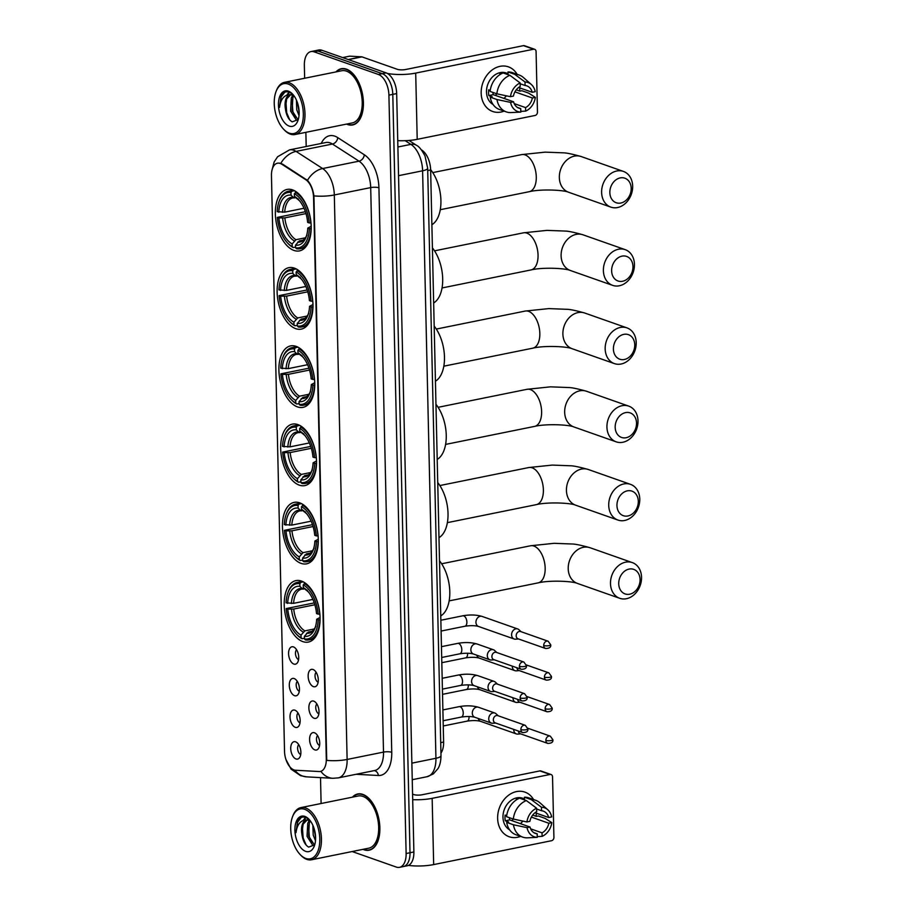 <?xml version="1.0" encoding="UTF-8"?>
<svg xmlns="http://www.w3.org/2000/svg" width="913" height="913" viewBox="0 0 913 913"><rect width="100%" height="100%" fill="white"/><g stroke="black" fill="none" stroke-linecap="round" stroke-linejoin="round"><path stroke-width="1.37" d="M295.732 328.657A31.35 17.164 -101.4 0 0 301.267 329.125A31.35 17.164 -101.4 0 0 312.645 299.863A31.35 17.164 -101.4 0 0 294.363 268.125A31.35 17.164 -101.4 0 0 288.828 267.669A31.35 17.164 -101.4 0 0 277.449 296.93A31.35 17.164 -101.4 0 0 295.732 328.657M301.062 563.367A31.35 17.164 -101.4 0 0 306.597 563.835A31.35 17.164 -101.4 0 0 317.964 534.573A31.35 17.164 -101.4 0 0 299.681 502.835A31.35 17.164 -101.4 0 0 294.146 502.378A31.35 17.164 -101.4 0 0 282.779 531.64A31.35 17.164 -101.4 0 0 301.062 563.367M299.281 485.134A31.35 17.164 -101.4 0 0 304.816 485.602A31.35 17.164 -101.4 0 0 316.195 456.34A31.35 17.164 -101.4 0 0 297.912 424.602A31.35 17.164 -101.4 0 0 292.377 424.134A31.35 17.164 -101.4 0 0 280.999 453.396A31.35 17.164 -101.4 0 0 299.281 485.134M297.512 406.901A31.35 17.164 -101.4 0 0 303.048 407.358A31.35 17.164 -101.4 0 0 314.414 378.096A31.35 17.164 -101.4 0 0 296.132 346.369A31.35 17.164 -101.4 0 0 290.596 345.901A31.35 17.164 -101.4 0 0 279.23 375.163A31.35 17.164 -101.4 0 0 297.512 406.901M293.952 250.424A31.35 17.164 -101.4 0 0 299.498 250.892A31.35 17.164 -101.4 0 0 310.865 221.631A31.35 17.164 -101.4 0 0 292.582 189.893A31.35 17.164 -101.4 0 0 287.047 189.436A31.35 17.164 -101.4 0 0 275.68 218.686A31.35 17.164 -101.4 0 0 293.952 250.424M302.831 641.611A31.35 17.164 -101.4 0 0 308.366 642.067A31.35 17.164 -101.4 0 0 319.744 612.806A31.35 17.164 -101.4 0 0 301.461 581.079A31.35 17.164 -101.4 0 0 295.926 580.611A31.35 17.164 -101.4 0 0 284.548 609.873A31.35 17.164 -101.4 0 0 302.831 641.611M313.752 701.138A8.879 4.862 78.6 0 1 314.198 701.321A8.879 4.862 78.6 0 1 318.705 708.739A8.879 4.862 78.6 0 1 317.427 717.321A8.879 4.862 78.6 0 1 314.14 718.269A8.879 4.862 78.6 0 1 308.868 707.917A8.879 4.862 78.6 0 1 313.752 701.138M313.033 669.491A8.879 4.862 78.6 0 1 313.479 669.686A8.879 4.862 78.6 0 1 317.986 677.104A8.879 4.862 78.6 0 1 316.708 685.686A8.879 4.862 78.6 0 1 313.421 686.633A8.879 4.862 78.6 0 1 308.149 676.282A8.879 4.862 78.6 0 1 313.033 669.491M314.471 732.774A8.879 4.862 78.6 0 1 314.905 732.956A8.879 4.862 78.6 0 1 319.424 740.375A8.879 4.862 78.6 0 1 318.146 748.957A8.879 4.862 78.6 0 1 314.859 749.904A8.879 4.862 78.6 0 1 309.587 739.553A8.879 4.862 78.6 0 1 314.471 732.774M294.899 710.188A8.879 4.862 78.6 0 1 295.344 710.382A8.879 4.862 78.6 0 1 299.852 717.789A8.879 4.862 78.6 0 1 298.574 726.383A8.879 4.862 78.6 0 1 295.287 727.319A8.879 4.862 78.6 0 1 290.014 716.967A8.879 4.862 78.6 0 1 294.899 710.188M294.18 678.553A8.879 4.862 78.6 0 1 294.625 678.747A8.879 4.862 78.6 0 1 299.133 686.154A8.879 4.862 78.6 0 1 297.866 694.736A8.879 4.862 78.6 0 1 294.568 695.683A8.879 4.862 78.6 0 1 289.295 685.332A8.879 4.862 78.6 0 1 294.18 678.553M293.461 646.918A8.879 4.862 78.6 0 1 293.906 647.112A8.879 4.862 78.6 0 1 298.414 654.518A8.879 4.862 78.6 0 1 297.147 663.1A8.879 4.862 78.6 0 1 293.849 664.048A8.879 4.862 78.6 0 1 288.576 653.697A8.879 4.862 78.6 0 1 293.461 646.918M295.618 741.824A8.879 4.862 78.6 0 1 296.063 742.018A8.879 4.862 78.6 0 1 300.571 749.436A8.879 4.862 78.6 0 1 299.293 758.018A8.879 4.862 78.6 0 1 296.006 758.965A8.879 4.862 78.6 0 1 290.733 748.614A8.879 4.862 78.6 0 1 295.618 741.824M295.584 770.252A15.978 8.742 78.6 0 1 293.997 769.933A15.978 8.742 78.6 0 1 284.525 751.296L271.458 175.661A15.978 8.742 78.6 0 1 277.415 163.222A15.978 8.742 78.6 0 1 281.832 164.249L305.672 179.633A15.978 8.742 78.6 0 1 313.558 197.47L326.306 759A15.978 8.742 78.6 0 1 320.337 771.451A15.978 8.742 78.6 0 1 319.105 771.531L295.584 770.252M421.384 149.835L421.874 150.154A17.746 9.712 78.6 0 1 430.639 169.978L443.615 742.041A17.746 9.712 78.6 0 1 440.945 753.088M298.734 744.666A5.33 2.91 -101.4 0 0 297.798 749.995A5.33 2.91 -101.4 0 0 300.731 754.537M296.577 649.759A5.33 2.91 -101.4 0 0 295.652 655.078A5.33 2.91 -101.4 0 0 298.574 659.62M297.296 681.395A5.33 2.91 -101.4 0 0 296.371 686.713A5.33 2.91 -101.4 0 0 299.293 691.255M298.015 713.03A5.33 2.91 -101.4 0 0 297.079 718.348A5.33 2.91 -101.4 0 0 300.012 722.902M317.587 735.604A5.33 2.91 -101.4 0 0 316.651 740.934A5.33 2.91 -101.4 0 0 319.584 745.476M316.149 672.333A5.33 2.91 -101.4 0 0 315.213 677.663A5.33 2.91 -101.4 0 0 318.146 682.205M316.868 703.969A5.33 2.91 -101.4 0 0 315.932 709.298A5.33 2.91 -101.4 0 0 318.865 713.84M363.009 849.341A28.691 15.715 -101.4 0 0 364.093 849.786A28.691 15.715 -101.4 0 0 369.16 850.208A28.691 15.715 -101.4 0 0 379.568 823.435A28.691 15.715 -101.4 0 0 362.838 794.39A28.691 15.715 -101.4 0 0 357.77 793.968A28.691 15.715 -101.4 0 0 352.441 797.163M346.552 124.088A28.691 15.715 -101.4 0 0 347.636 124.533A28.691 15.715 -101.4 0 0 352.703 124.955A28.691 15.715 -101.4 0 0 363.112 98.182A28.691 15.715 -101.4 0 0 346.381 69.137A28.691 15.715 -101.4 0 0 341.314 68.715A28.691 15.715 -101.4 0 0 335.984 71.91M352.167 851.532L396.356 867.088A17.746 9.712 -101.4 0 0 399.495 867.35L407.255 865.775A17.746 9.712 -101.4 0 0 413.886 851.955L396.676 93.583A17.746 9.712 -101.4 0 0 386.142 72.88L321.878 50.261L317.986 51.048A17.746 9.712 -101.4 0 0 314.859 50.786A17.746 9.712 -101.4 0 1 317.986 51.048L382.25 73.668L317.986 51.048L314.106 51.836A17.746 9.712 -101.4 0 0 310.979 51.573A17.746 9.712 -101.4 0 0 304.349 65.394L304.645 78.256M396.676 93.583L392.795 94.37A17.746 9.712 -101.4 0 0 382.25 73.668A17.746 9.712 -101.4 0 1 392.795 94.37L410.005 852.742L392.795 94.37L388.915 95.157A17.746 9.712 -101.4 0 0 378.37 74.455L314.106 51.836M403.375 866.563A17.746 9.712 -101.4 0 0 410.005 852.742A17.746 9.712 -101.4 0 1 403.375 866.563M279.287 163.073L282.539 164.112L307.464 180.375C310.774 184.015 312.919 189.185 313.924 195.884L326.728 760.381A20.702 5.387 178.7 0 0 347.123 759.456A23.658 12.953 78.6 0 1 338.289 777.887L374.672 770.526A23.658 12.953 -101.4 0 0 383.506 752.095L370.701 187.599A23.658 12.953 -101.4 0 0 359.014 161.167L332.446 144.037A23.658 12.953 -101.4 0 0 330.095 142.862A23.658 12.953 -101.4 0 0 325.918 142.508L289.524 149.88A23.658 12.953 78.6 0 1 293.701 150.223A23.658 12.953 78.6 0 1 296.063 151.398L322.62 168.54A23.658 12.953 78.6 0 1 334.318 194.971L347.123 759.456L383.506 752.095A5.912 1.541 178.7 0 1 391.745 752.301A29.581 16.194 78.6 0 1 378.404 775.502L356.093 774.281M305.866 132.328L306.197 146.502M320.52 777.614L321.102 803.508M399.495 867.35A17.746 9.712 -101.4 0 0 406.125 853.529L388.915 95.157M321.878 50.261A17.746 9.712 -101.4 0 0 318.74 49.998L310.979 51.573M536.365 813.198A23.658 18.819 -70.6 0 1 535.977 816.245A23.658 18.819 -70.6 0 0 536.365 813.198M520.593 836.376A23.658 18.819 -70.6 0 1 497.631 818.356A23.658 18.819 -70.6 0 1 511.485 793.397A23.658 18.819 -70.6 0 1 533.546 799.548A23.658 18.819 -70.6 0 0 524.895 792.107L524.895 792.107A23.658 18.819 -70.6 0 0 497.631 818.356A23.658 18.819 -70.6 0 0 509.18 836.753L509.18 836.753A23.658 18.819 -70.6 0 0 520.593 836.376M408.385 865.41A23.658 6.151 -1.3 0 0 433.664 864.588L551.555 840.713A2.956 2.351 109.4 0 0 553.917 837.369L552.536 776.837A2.956 2.351 109.4 0 0 551.098 774.532A2.956 2.351 109.4 0 0 550.048 774.475L539.903 770.903L422.011 794.778A5.912 1.541 178.7 0 1 413.783 794.561L412.573 794.139M412.699 799.662A23.658 6.151 -1.3 0 0 432.157 798.339L550.048 774.475M539.903 770.903A2.956 2.351 -70.6 0 1 540.953 770.971L551.098 774.532M513.266 819.041A14.791 11.766 -70.6 0 1 511.862 820.65M531.389 817.101L548.816 823.241A11.835 9.415 -70.6 0 1 542.037 832.85L530.658 828.844M533.82 832.656L537.186 833.831A11.835 9.415 -70.6 0 1 535.429 833.443A11.835 9.415 -70.6 0 1 530.031 827.041L509.739 819.908A11.835 9.415 109.4 0 1 509.386 817.683M522.841 821.072A11.835 9.415 -70.6 0 1 520.319 823.629M509.591 829.814A17.153 13.649 -70.6 0 1 502.972 817.283A17.153 13.649 -70.6 0 1 522.727 798.247L524.484 798.864M537.186 833.831L537.266 837.347L527.212 837.837A19.527 15.521 -70.6 0 1 522.727 837.13L515.971 834.744A19.527 15.521 -70.6 0 1 506.692 822.396L508.655 821.997L505.277 820.81A17.153 13.649 -70.6 0 1 504.992 817.991A17.153 13.649 -70.6 0 1 505.14 815.092L506.692 815.64M518.675 798.59A17.153 13.649 -70.6 0 0 516.267 799.32L516.884 799.537M520.113 798.384A17.153 13.649 -70.6 0 1 521.118 798.339L524.507 799.537L524.45 797.22A19.527 15.521 -70.6 0 1 528.924 797.916L535.691 800.302A19.527 15.521 -70.6 0 1 539.868 802.767L547.754 809.717A15.384 12.234 -70.6 0 1 551.669 816.93L548.69 817.534L535.064 812.73M506.555 816.69A19.527 15.521 -70.6 0 1 519.6 798.202L526.367 800.575L536.604 808.21L536.684 811.714A11.835 9.415 -70.6 0 0 529.894 821.335L526.915 821.94L513.323 819.064L506.555 816.69M506.692 822.396L513.448 824.781L527.041 827.646L530.031 827.041M522.727 837.13A19.527 15.521 -70.6 0 1 513.448 824.781M513.323 819.064A19.527 15.521 -70.6 0 1 526.367 800.575M536.616 809.009L541.535 810.733L541.455 807.229L531.218 799.594L524.45 797.22M531.218 799.594A19.527 15.521 -70.6 0 1 535.691 800.302M537.266 837.347A15.384 12.234 -70.6 0 1 527.041 827.646M526.915 821.94A15.384 12.234 -70.6 0 1 536.604 808.21M541.455 807.229A15.384 12.234 -70.6 0 1 547.754 809.717M541.535 810.733A11.835 9.415 -70.6 0 1 543.281 811.132A11.835 9.415 -70.6 0 1 548.69 817.534M533.044 814.647A17.153 13.649 -70.6 0 1 532.987 815.195L536.376 816.382L538.339 815.982L545.107 818.368L551.806 822.636A15.384 12.234 -70.6 0 1 542.117 836.365L542.037 832.85M537.243 836.605L542.117 836.365M548.816 823.241L551.806 822.636M505.277 820.81L509.739 819.908M304.691 809.317A25.438 13.923 -101.4 0 0 292.502 816.838A25.438 13.923 -101.4 0 0 300.137 854.534A25.438 13.923 -101.4 0 0 305.809 858.437A25.438 13.923 -101.4 0 0 319.79 838.99A25.438 13.923 -101.4 0 0 304.691 809.317M300.137 854.534L300.868 855.298A26.625 14.574 -101.4 0 0 306.802 859.373A26.625 14.574 -101.4 0 0 311.504 859.772A26.625 14.574 -101.4 0 0 321.159 834.927A26.625 14.574 -101.4 0 0 305.638 807.982A26.625 14.574 -101.4 0 0 300.936 807.594A26.625 14.574 -101.4 0 0 292.879 815.845L292.502 816.838M311.504 859.772L368.749 848.177A26.625 14.574 -101.4 0 0 378.404 823.332A26.625 14.574 -101.4 0 0 362.883 796.387A26.625 14.574 -101.4 0 0 358.181 795.999L300.936 807.594M363.442 849.25A28.394 15.544 -101.4 0 0 364.082 849.501A28.394 15.544 -101.4 0 0 369.103 849.923A28.394 15.544 -101.4 0 0 379.397 823.423A28.394 15.544 -101.4 0 0 362.838 794.675A28.394 15.544 -101.4 0 0 357.828 794.264A28.394 15.544 -101.4 0 0 352.875 797.072M309.347 819.68L306.015 817.5C302.614 816.302 299.806 817.42 297.604 820.833L295.983 832.667C297.17 824.165 300.788 819.92 306.836 819.931L309.998 820.456M314.163 845.632L312.782 845.312L307.042 836.331L307.772 823.206L309.712 820.331M314.529 845.084L308.583 836.011L309.313 822.898L310.409 821.004M315.487 840.725L313.205 835.075L312.885 825.363M315.601 837.483L314.061 828.445M306.836 819.931A13.364 7.315 -101.4 0 0 306.506 819.988A13.364 7.315 -101.4 0 0 301.826 833.683L303.15 824.142L307.236 819.897M306.791 819.92L309.245 819.577M305.65 851.35A18.1 9.906 -101.4 0 0 314.3 846.077A18.1 9.906 -101.4 0 0 308.834 819.121A18.1 9.906 -101.4 0 0 304.851 816.405A18.1 9.906 -101.4 0 0 294.899 830.237A18.1 9.906 -101.4 0 0 305.65 851.35M301.826 833.683C302.717 840.496 304.999 844.97 308.651 847.116L314.677 844.845M295.983 832.667L297.627 822.179L301.153 817.523M306.175 845.13L303.15 837.974L302.329 826.539M304.223 820L305.958 817.477M311.767 842.927L309.313 836.719L308.491 825.295M315.487 835.543L314.54 830.088M303.424 820.216L305.49 817.318M308.434 821.951L309.073 820.114M640.07 579.481A13.01 10.351 109.4 0 0 629.114 569.073A13.01 10.351 109.4 0 0 618.729 583.806A13.01 10.351 109.4 0 0 629.685 594.203A13.01 10.351 109.4 0 0 640.07 579.481M610.489 583.59A18.933 15.053 -70.6 0 1 632.298 562.591A18.933 15.053 -70.6 0 1 641.542 577.301A18.933 15.053 -70.6 0 1 619.733 598.3A18.933 15.053 -70.6 0 1 610.489 583.59M320.075 619.836L318.226 619.824A28.155 15.418 -101.4 0 1 304.451 638.963L304.394 636.327A25.438 13.923 -101.4 0 0 314.894 628.384A25.438 13.923 -101.4 0 0 316.663 619.276L320.064 617.45M312.086 631.294L308.229 632.081L304.394 636.327M304.44 638.244L302.066 638.723L301.073 637.776A28.155 15.418 -101.4 0 1 296.485 634.215A28.155 15.418 -101.4 0 1 286.203 608.56L314.266 602.9M288.029 592.469A28.155 15.418 -101.4 0 1 299.841 583.715L300.788 582.368A29.342 16.069 -101.4 0 0 297.296 582.391A29.342 16.069 -101.4 0 0 288.405 591.487L288.029 592.469A28.155 15.418 -101.4 0 0 286.077 602.854L293.598 603.333L312.908 599.419M300.788 582.368L303.276 581.866M305.535 583.281L303.23 584.902A28.155 15.418 -101.4 0 1 318.089 614.118L319.744 614.164A29.342 16.069 -101.4 0 0 304.166 583.555M304.451 638.963L305.444 639.922A29.342 16.069 -101.4 0 0 308.936 639.899A29.342 16.069 -101.4 0 0 319.87 619.87M299.841 583.715L299.898 586.351A25.438 13.923 -101.4 0 0 287.641 603.402M318.089 614.118L316.526 613.57A25.438 13.923 -101.4 0 0 307.259 590.677A25.438 13.923 -101.4 0 0 303.287 587.55L303.23 584.902M316.663 619.276L318.226 619.824M304.657 588.862L302.157 588.52L299.898 586.351M303.287 587.55L308.925 592.411M303.892 589.011L301.724 589.09A21.889 11.983 -101.4 0 0 293.598 603.333M308.103 591.613A22.757 12.462 -101.4 0 0 305.547 589.707L307.282 590.209M440.762 615.898A32.537 17.815 -101.4 0 0 449.801 591.761A32.537 17.815 -101.4 0 0 439.507 560.81M296.485 634.215L297.216 634.98A29.342 16.069 -101.4 0 0 302.066 638.723M286.203 608.56L287.766 609.108A25.438 13.923 -101.4 0 0 301.005 635.128L301.073 637.776M314.859 604.76L293.724 609.039L287.766 609.108M301.005 635.128L304.851 630.883L314.334 628.966M638.301 501.248A13.01 10.351 109.4 0 0 627.345 490.84A13.01 10.351 109.4 0 0 616.948 505.562A13.01 10.351 109.4 0 0 627.904 515.971A13.01 10.351 109.4 0 0 638.301 501.248M608.72 505.357A18.933 15.053 -70.6 0 1 630.529 484.358A18.933 15.053 -70.6 0 1 639.762 499.069A18.933 15.053 -70.6 0 1 617.964 520.068A18.933 15.053 -70.6 0 1 608.72 505.357M318.306 541.592L316.446 541.592A28.155 15.418 -101.4 0 1 302.682 560.73L302.614 558.083A25.438 13.923 -101.4 0 0 313.125 550.151A25.438 13.923 -101.4 0 0 314.882 541.044L318.295 539.218M310.317 553.061L306.448 553.837L302.614 558.083M302.66 560.011L300.286 560.491L299.293 559.543A28.155 15.418 -101.4 0 1 294.705 555.971A28.155 15.418 -101.4 0 1 284.422 530.327L312.486 524.667M286.26 514.236A28.155 15.418 -101.4 0 1 298.072 505.471L299.008 504.136A29.342 16.069 -101.4 0 0 295.515 504.147A29.342 16.069 -101.4 0 0 286.636 513.243L286.26 514.236A28.155 15.418 -101.4 0 0 284.297 524.61L291.818 525.089L311.128 521.186M299.008 504.136L301.495 503.634M303.755 505.049L301.45 506.669A28.155 15.418 -101.4 0 1 316.32 535.885L317.964 535.931A29.342 16.069 -101.4 0 0 302.397 505.323M302.682 560.73L303.675 561.678A29.342 16.069 -101.4 0 0 307.167 561.666A29.342 16.069 -101.4 0 0 318.101 541.637M298.072 505.471L298.129 508.119A25.438 13.923 -101.4 0 0 285.86 525.169M316.32 535.885L314.757 535.326A25.438 13.923 -101.4 0 0 305.49 512.444A25.438 13.923 -101.4 0 0 301.507 509.306L301.45 506.669M314.882 541.044L316.446 541.592M302.888 510.629L300.388 510.287L298.129 508.119M301.507 509.306L307.145 514.179M302.123 510.778L299.943 510.858A21.889 11.983 -101.4 0 0 291.818 525.089M306.334 513.38A22.757 12.462 -101.4 0 0 303.767 511.474L305.501 511.976M438.982 537.666A32.537 17.815 -101.4 0 0 448.021 513.517A32.537 17.815 -101.4 0 0 437.726 482.578M294.705 555.971L295.447 556.736A29.342 16.069 -101.4 0 0 300.286 560.491M284.422 530.327L285.997 530.875A25.438 13.923 -101.4 0 0 299.236 556.896L299.293 559.543M313.079 526.527L291.955 530.807L285.997 530.875M299.236 556.896L303.07 552.65L312.554 550.733M636.521 423.004A13.01 10.351 109.4 0 0 625.565 412.608A13.01 10.351 109.4 0 0 615.179 427.33A13.01 10.351 109.4 0 0 626.135 437.726A13.01 10.351 109.4 0 0 636.521 423.004M606.94 427.124A18.933 15.053 -70.6 0 1 628.749 406.125A18.933 15.053 -70.6 0 1 637.993 420.836A18.933 15.053 -70.6 0 1 616.184 441.835A18.933 15.053 -70.6 0 1 606.94 427.124M316.526 463.359L314.677 463.359A28.155 15.418 -101.4 0 1 300.902 482.498L300.845 479.85A25.438 13.923 -101.4 0 0 311.344 471.907A25.438 13.923 -101.4 0 0 313.102 462.811L316.514 460.985M308.537 474.828L304.68 475.605L300.845 479.85M300.891 481.779L298.517 482.258L297.524 481.311A28.155 15.418 -101.4 0 1 292.936 477.739A28.155 15.418 -101.4 0 1 282.653 452.095L310.717 446.423M284.479 436.003A28.155 15.418 -101.4 0 1 296.291 427.238L297.239 425.892A29.342 16.069 -101.4 0 0 293.746 425.915A29.342 16.069 -101.4 0 0 284.856 435.01L284.479 436.003A28.155 15.418 -101.4 0 0 282.516 446.377L290.049 446.856L309.359 442.942M297.239 425.892L299.726 425.39M301.975 426.816L299.669 428.425A28.155 15.418 -101.4 0 1 314.54 457.641L316.195 457.687A29.342 16.069 -101.4 0 0 300.617 427.09M300.902 482.498L301.895 483.445A29.342 16.069 -101.4 0 0 305.387 483.434A29.342 16.069 -101.4 0 0 316.32 463.405M296.291 427.238L296.348 429.886A25.438 13.923 -101.4 0 0 284.091 446.925M314.54 457.641L312.976 457.093A25.438 13.923 -101.4 0 0 303.709 434.211A25.438 13.923 -101.4 0 0 299.738 431.073L299.669 428.425M313.102 462.811L314.677 463.359M301.107 432.385L298.608 432.043L296.348 429.886M299.738 431.073L305.376 435.946M300.343 432.545L298.163 432.625A21.889 11.983 -101.4 0 0 290.049 446.856M304.554 435.136A22.757 12.462 -101.4 0 0 301.998 433.241L303.732 433.732M437.201 459.433A32.537 17.815 -101.4 0 0 446.252 435.284A32.537 17.815 -101.4 0 0 435.958 404.333M292.936 477.739L293.666 478.503A29.342 16.069 -101.4 0 0 298.517 482.258M282.653 452.095L284.217 452.643A25.438 13.923 -101.4 0 0 297.455 478.663L297.524 481.311M311.31 448.294L290.174 452.563L284.217 452.643M297.455 478.663L301.301 474.418L310.785 472.5M634.752 344.772A13.01 10.351 109.4 0 0 623.784 334.363A13.01 10.351 109.4 0 0 613.399 349.097A13.01 10.351 109.4 0 0 624.355 359.494A13.01 10.351 109.4 0 0 634.752 344.772M605.171 348.88A18.933 15.053 -70.6 0 1 626.98 327.881A18.933 15.053 -70.6 0 1 636.213 342.603A18.933 15.053 -70.6 0 1 614.403 363.602A18.933 15.053 -70.6 0 1 605.171 348.88M314.745 385.126L312.897 385.126A28.155 15.418 -101.4 0 1 299.122 404.265L299.065 401.617A25.438 13.923 -101.4 0 0 309.575 393.674A25.438 13.923 -101.4 0 0 311.333 384.567L314.745 382.741M306.768 396.584L302.899 397.372L299.065 401.617M299.11 403.546L296.736 404.025L295.744 403.067A28.155 15.418 -101.4 0 1 291.156 399.506A28.155 15.418 -101.4 0 1 280.873 373.851L308.936 368.19M282.71 357.77A28.155 15.418 -101.4 0 1 294.511 349.006L295.458 347.659A29.342 16.069 -101.4 0 0 291.966 347.682A29.342 16.069 -101.4 0 0 283.087 356.778L282.71 357.77A28.155 15.418 -101.4 0 0 280.748 368.144L288.268 368.624L307.578 364.709M295.458 347.659L297.946 347.157M300.206 348.572L297.9 350.193A28.155 15.418 -101.4 0 1 312.771 379.409L314.414 379.454A29.342 16.069 -101.4 0 0 298.848 348.846M299.122 404.265L300.126 405.212A29.342 16.069 -101.4 0 0 303.618 405.189A29.342 16.069 -101.4 0 0 314.551 385.16M294.511 349.006L294.579 351.653A25.438 13.923 -101.4 0 0 282.311 368.692M312.771 379.409L311.196 378.861A25.438 13.923 -101.4 0 0 301.941 355.967A25.438 13.923 -101.4 0 0 297.958 352.84L297.9 350.193M311.333 384.567L312.897 385.126M299.338 354.153L296.839 353.81L294.579 351.653M297.958 352.84L303.595 357.702M298.574 354.312L296.394 354.392A21.889 11.983 -101.4 0 0 288.268 368.624M302.785 356.903A22.757 12.462 -101.4 0 0 300.217 354.997L301.952 355.499M435.433 381.189A32.537 17.815 -101.4 0 0 444.471 357.051A32.537 17.815 -101.4 0 0 434.177 326.101M291.156 399.506L291.886 400.271A29.342 16.069 -101.4 0 0 296.736 404.025M280.873 373.851L282.437 374.41A25.438 13.923 -101.4 0 0 295.686 400.43L295.744 403.067M309.53 370.05L288.405 374.33L282.437 374.41M295.686 400.43L299.521 396.185L309.005 394.256M632.971 266.539A13.01 10.351 109.4 0 0 622.015 256.131A13.01 10.351 109.4 0 0 611.63 270.853A13.01 10.351 109.4 0 0 622.586 281.261A13.01 10.351 109.4 0 0 632.971 266.539M603.39 270.647A18.933 15.053 -70.6 0 1 625.2 249.648A18.933 15.053 -70.6 0 1 634.444 264.359A18.933 15.053 -70.6 0 1 612.634 285.358A18.933 15.053 -70.6 0 1 603.39 270.647M312.976 306.882L311.116 306.882A28.155 15.418 -101.4 0 1 297.353 326.021L297.296 323.385A25.438 13.923 -101.4 0 0 307.795 315.442A25.438 13.923 -101.4 0 0 309.553 306.334L312.965 304.508M304.988 318.352L301.13 319.139L297.296 323.385M297.33 325.302L294.967 325.781L293.963 324.834A28.155 15.418 -101.4 0 1 289.387 321.262A28.155 15.418 -101.4 0 1 279.104 295.618L307.167 289.957M280.93 279.526A28.155 15.418 -101.4 0 1 292.742 270.773L293.689 269.426A29.342 16.069 -101.4 0 0 290.197 269.438A29.342 16.069 -101.4 0 0 281.307 278.545L280.93 279.526A28.155 15.418 -101.4 0 0 278.967 289.912L286.499 290.38L305.798 286.477M293.689 269.426L296.166 268.924M298.425 270.339L296.12 271.96A28.155 15.418 -101.4 0 1 310.991 301.176L312.645 301.222A29.342 16.069 -101.4 0 0 297.067 270.613M297.353 326.021L298.346 326.98A29.342 16.069 -101.4 0 0 301.838 326.957A29.342 16.069 -101.4 0 0 312.771 306.928M292.742 270.773L292.799 273.409A25.438 13.923 -101.4 0 0 280.531 290.46M310.991 301.176L309.427 300.628A25.438 13.923 -101.4 0 0 300.16 277.735A25.438 13.923 -101.4 0 0 296.189 274.608L296.12 271.96M309.553 306.334L311.116 306.882M297.558 275.92L295.059 275.578L292.799 273.409M296.189 274.608L301.826 279.469M296.793 276.068L294.614 276.148A21.889 11.983 -101.4 0 0 286.499 290.38M301.005 278.67A22.757 12.462 -101.4 0 0 298.448 276.765L300.183 277.267M433.652 302.956A32.537 17.815 -101.4 0 0 442.691 278.807A32.537 17.815 -101.4 0 0 432.408 247.868M289.387 321.262L290.117 322.027A29.342 16.069 -101.4 0 0 294.967 325.781M279.104 295.618L280.668 296.166A25.438 13.923 -101.4 0 0 293.906 322.186L293.963 324.834M307.749 291.818L286.625 296.097L280.668 296.166M293.906 322.186L297.741 317.941L307.225 316.024M631.191 188.295A13.01 10.351 109.4 0 0 620.235 177.898A13.01 10.351 109.4 0 0 609.85 192.62A13.01 10.351 109.4 0 0 620.806 203.028A13.01 10.351 109.4 0 0 631.191 188.295M601.621 192.415A18.933 15.053 -70.6 0 1 623.419 171.416A18.933 15.053 -70.6 0 1 632.663 186.126A18.933 15.053 -70.6 0 1 610.854 207.125A18.933 15.053 -70.6 0 1 601.621 192.415M311.196 228.649L309.347 228.649A28.155 15.418 -101.4 0 1 295.572 247.788L295.515 245.141A25.438 13.923 -101.4 0 0 306.026 237.209A25.438 13.923 -101.4 0 0 307.784 228.102L311.196 226.276M303.219 240.119L299.35 240.895L295.515 245.141M295.561 247.069L293.187 247.549L292.194 246.601A28.155 15.418 -101.4 0 1 287.606 243.029A28.155 15.418 -101.4 0 1 277.324 217.385L305.387 211.713M279.161 201.294A28.155 15.418 -101.4 0 1 290.962 192.529L291.909 191.194A29.342 16.069 -101.4 0 0 288.417 191.205A29.342 16.069 -101.4 0 0 279.538 200.301L279.161 201.294A28.155 15.418 -101.4 0 0 277.198 211.668L284.719 212.147L304.029 208.244M291.909 191.194L294.397 190.68M296.657 192.107L294.351 193.727A28.155 15.418 -101.4 0 1 309.222 222.943L310.865 222.977A29.342 16.069 -101.4 0 0 295.287 192.381M295.572 247.788L296.577 248.735A29.342 16.069 -101.4 0 0 300.069 248.724A29.342 16.069 -101.4 0 0 310.991 228.695M290.962 192.529L291.03 195.177A25.438 13.923 -101.4 0 0 278.762 212.227M309.222 222.943L307.647 222.384A25.438 13.923 -101.4 0 0 298.391 199.502A25.438 13.923 -101.4 0 0 294.408 196.363L294.351 193.727M307.784 228.102L309.347 228.649M295.778 197.687L293.29 197.345L291.03 195.177M294.408 196.363L300.046 201.237M295.025 197.836L292.845 197.916A21.889 11.983 -101.4 0 0 284.719 212.147M299.224 200.426A22.757 12.462 -101.4 0 0 296.668 198.532L298.403 199.023M431.883 224.724A32.537 17.815 -101.4 0 0 440.922 200.575A32.537 17.815 -101.4 0 0 430.628 169.624M287.606 243.029L288.337 243.794A29.342 16.069 -101.4 0 0 293.187 247.549M277.324 217.385L278.887 217.933A25.438 13.923 -101.4 0 0 292.137 243.954L292.194 246.601M305.981 213.585L284.856 217.865L278.887 217.933M292.137 243.954L295.972 239.708L305.456 237.791M513.745 729.407A5.33 4.234 109.4 0 0 513.745 729.784A5.33 4.234 109.4 0 0 516.347 733.915A5.33 4.234 109.4 0 0 517.751 734.098L520.707 733.881M518.356 731.028A3.846 3.059 109.4 0 0 520.216 733.71L547.754 743.399C551.578 743.365 553.289 742.121 552.867 739.69A3.846 1.004 -1.3 0 1 551.224 740.546A3.846 1.004 178.7 0 1 545.871 740.409A3.846 3.059 109.4 0 0 547.754 743.399M513.026 697.772A5.33 4.234 109.4 0 0 513.026 698.137A5.33 4.234 109.4 0 0 515.628 702.28A5.33 4.234 109.4 0 0 517.032 702.462L519.988 702.245M517.637 699.392A3.846 3.059 109.4 0 0 519.497 702.074L547.035 711.763C550.859 711.729 552.57 710.485 552.148 708.054A3.846 1.004 -1.3 0 1 550.505 708.91A3.846 1.004 178.7 0 1 545.152 708.773A3.846 3.059 109.4 0 0 547.035 711.763M512.319 666.136A5.33 4.234 109.4 0 0 512.307 666.501A5.33 4.234 109.4 0 0 514.909 670.644A5.33 4.234 109.4 0 0 516.313 670.827L519.269 670.61M516.918 667.757A3.846 3.059 109.4 0 0 518.778 670.439L546.316 680.128C550.14 680.094 551.851 678.85 551.441 676.407A3.846 1.004 -1.3 0 1 549.786 677.275A3.846 1.004 178.7 0 1 544.433 677.138A3.846 3.059 109.4 0 0 546.316 680.128M521.106 631.716L518.938 629.696A5.33 4.234 109.4 0 0 517.728 628.966A5.33 4.234 109.4 0 0 515.845 628.84A5.33 4.234 109.4 0 0 511.588 634.866A5.33 4.234 109.4 0 0 514.19 639.009A5.33 4.234 109.4 0 0 515.594 639.191L518.55 638.974M543.714 645.502A3.846 3.059 109.4 0 1 548.154 641.234L520.615 631.545A3.846 3.059 109.4 0 0 519.257 631.465A3.846 3.059 109.4 0 0 516.187 635.813A3.846 3.059 109.4 0 0 518.059 638.803L545.597 648.492C549.421 648.447 551.132 647.214 550.722 644.772A3.846 1.004 -1.3 0 1 549.067 645.639A3.846 1.004 178.7 0 1 543.714 645.502A3.846 3.059 109.4 0 0 545.597 648.492M498.258 715.803L496.09 713.783A5.33 4.234 109.4 0 0 494.88 713.042A5.33 4.234 109.4 0 0 492.997 712.927A5.33 4.234 109.4 0 0 488.74 718.953A5.33 4.234 109.4 0 0 491.342 723.085A5.33 4.234 109.4 0 0 492.746 723.267L495.702 723.05M520.866 729.578A3.846 3.059 109.4 0 1 525.295 725.321L497.768 715.632A3.846 3.059 109.4 0 0 496.41 715.541A3.846 3.059 109.4 0 0 493.34 719.9A3.846 3.059 109.4 0 0 495.211 722.879L522.75 732.568C526.573 732.534 528.285 731.302 527.862 728.859A3.846 1.004 -1.3 0 1 526.219 729.715A3.846 1.004 178.7 0 1 520.866 729.578A3.846 3.059 109.4 0 0 522.75 732.568M497.539 684.168L495.371 682.148A5.33 4.234 109.4 0 0 494.161 681.406A5.33 4.234 109.4 0 0 492.278 681.292A5.33 4.234 109.4 0 0 488.021 687.318A5.33 4.234 109.4 0 0 490.623 691.449A5.33 4.234 109.4 0 0 492.027 691.632L494.983 691.415M520.148 697.943A3.846 3.059 109.4 0 1 524.576 693.686L497.049 683.997A3.846 3.059 109.4 0 0 495.691 683.905A3.846 3.059 109.4 0 0 492.621 688.254A3.846 3.059 109.4 0 0 494.492 691.244L522.031 700.933C525.854 700.899 527.566 699.655 527.143 697.224A3.846 1.004 -1.3 0 1 525.5 698.08A3.846 1.004 178.7 0 1 520.148 697.943A3.846 3.059 109.4 0 0 522.031 700.933M496.82 652.533L494.652 650.513A5.33 4.234 109.4 0 0 493.442 649.771A5.33 4.234 109.4 0 0 491.559 649.657A5.33 4.234 109.4 0 0 487.302 655.682A5.33 4.234 109.4 0 0 489.904 659.814A5.33 4.234 109.4 0 0 491.308 659.996L494.264 659.779M519.429 666.307A3.846 3.059 109.4 0 1 523.868 662.039L496.33 652.361A3.846 3.059 109.4 0 0 494.972 652.27A3.846 3.059 109.4 0 0 491.902 656.618A3.846 3.059 109.4 0 0 493.773 659.608L521.312 669.297C525.135 669.263 526.847 668.019 526.436 665.588A3.846 1.004 -1.3 0 1 524.781 666.444A3.846 1.004 178.7 0 1 519.429 666.307A3.846 3.059 109.4 0 0 521.312 669.297M519.908 87.945A23.658 18.819 -70.6 0 1 519.508 90.992A23.658 18.819 -70.6 0 0 519.908 87.945M504.124 111.124A23.658 18.819 -70.6 0 1 481.174 93.115A23.658 18.819 -70.6 0 1 495.029 68.144A23.658 18.819 -70.6 0 1 517.089 74.295A23.658 18.819 -70.6 0 0 508.427 66.854L508.427 66.854A23.658 18.819 -70.6 0 0 481.174 93.115A23.658 18.819 -70.6 0 0 492.723 111.5L492.723 111.5A23.658 18.819 -70.6 0 0 504.124 111.124M397.737 140.659A23.658 6.151 -1.3 0 0 417.207 139.335L535.098 115.46A2.956 2.351 109.4 0 0 537.46 112.116L536.079 51.585A2.956 2.351 109.4 0 0 534.641 49.291A2.956 2.351 109.4 0 0 533.591 49.222L523.446 45.65L405.555 69.525A5.912 1.541 178.7 0 1 397.326 69.308L361.959 56.868L348.424 59.607M387.386 73.451A23.658 6.151 -1.3 0 0 415.7 73.097L533.591 49.222M523.446 45.65A2.956 2.351 -70.6 0 1 524.496 45.718L534.641 49.291M349.314 56.252A2.956 1.621 78.6 0 1 349.531 56.172A2.956 1.621 78.6 0 1 349.759 56.161L361.662 56.811A2.956 1.621 78.6 0 1 361.959 56.868M496.809 93.799A14.791 11.766 -70.6 0 1 495.405 95.397M514.932 91.859L532.359 97.988A11.835 9.415 -70.6 0 1 525.58 107.597L514.202 103.603M517.363 107.403L520.73 108.59A11.835 9.415 -70.6 0 1 518.972 108.191A11.835 9.415 -70.6 0 1 513.574 101.788L493.271 94.655A11.835 9.415 109.4 0 1 492.929 92.43M506.373 95.819A11.835 9.415 -70.6 0 1 503.862 98.376M493.134 104.561A17.153 13.649 -70.6 0 1 486.503 92.03A17.153 13.649 -70.6 0 1 506.27 72.994L508.027 73.611M520.73 108.59L520.809 112.094L510.755 112.584A19.527 15.521 -70.6 0 1 506.27 111.877L499.514 109.503A19.527 15.521 -70.6 0 1 490.224 97.143L492.198 96.744L488.809 95.557A17.153 13.649 -70.6 0 1 488.535 92.738A17.153 13.649 -70.6 0 1 488.683 89.839L490.235 90.387M502.218 73.337A17.153 13.649 -70.6 0 0 499.81 74.067L500.427 74.284M503.656 73.131A17.153 13.649 -70.6 0 1 504.661 73.086L508.039 74.284L507.993 71.967A19.527 15.521 -70.6 0 1 512.467 72.675L519.235 75.049A19.527 15.521 -70.6 0 1 523.411 77.514L531.298 84.464A15.384 12.234 -70.6 0 1 535.212 91.677L532.233 92.281L518.607 87.488M490.098 91.437A19.527 15.521 -70.6 0 1 503.143 72.949L509.911 75.323L520.148 82.957L520.227 86.473A11.835 9.415 -70.6 0 0 513.437 96.082L510.458 96.687L496.866 93.811L490.098 91.437M490.224 97.143L496.992 99.528L510.584 102.393L513.574 101.788M506.27 111.877A19.527 15.521 -70.6 0 1 496.992 99.528M496.866 93.811A19.527 15.521 -70.6 0 1 509.911 75.323M520.159 83.756L525.078 85.48L524.998 81.976L514.761 74.341L507.993 71.967M514.761 74.341A19.527 15.521 -70.6 0 1 519.235 75.049M520.809 112.094A15.384 12.234 -70.6 0 1 510.584 102.393M510.458 96.687A15.384 12.234 -70.6 0 1 520.148 82.957M524.998 81.976A15.384 12.234 -70.6 0 1 531.298 84.464M525.078 85.48A11.835 9.415 -70.6 0 1 526.824 85.879A11.835 9.415 -70.6 0 1 532.233 92.281M516.587 89.406A17.153 13.649 -70.6 0 1 516.53 89.942L519.908 91.129L521.882 90.729L528.638 93.115L535.349 97.383A15.384 12.234 -70.6 0 1 525.66 111.112L525.58 107.597M520.787 111.352L525.66 111.112M532.359 97.988L535.349 97.383M488.809 95.557L493.271 94.655M288.234 84.064A25.438 13.923 -101.4 0 0 276.034 91.585A25.438 13.923 -101.4 0 0 283.669 129.281A25.438 13.923 -101.4 0 0 289.353 133.184A25.438 13.923 -101.4 0 0 303.333 113.748A25.438 13.923 -101.4 0 0 288.234 84.064M283.669 129.281L284.411 130.045A26.625 14.574 -101.4 0 0 290.345 134.131A26.625 14.574 -101.4 0 0 295.047 134.519A26.625 14.574 -101.4 0 0 304.702 109.674A26.625 14.574 -101.4 0 0 289.181 82.729A26.625 14.574 -101.4 0 0 284.479 82.341A26.625 14.574 -101.4 0 0 276.422 90.592L276.034 91.585M295.047 134.519L352.292 122.924A26.625 14.574 -101.4 0 0 361.947 98.079A26.625 14.574 -101.4 0 0 346.426 71.134A26.625 14.574 -101.4 0 0 341.724 70.746L284.479 82.341M346.986 123.997A28.394 15.544 -101.4 0 0 347.625 124.248A28.394 15.544 -101.4 0 0 352.646 124.67A28.394 15.544 -101.4 0 0 362.94 98.17A28.394 15.544 -101.4 0 0 346.381 69.422A28.394 15.544 -101.4 0 0 341.371 69.011A28.394 15.544 -101.4 0 0 336.418 71.819M292.89 94.427L289.558 92.247C286.157 91.049 283.35 92.167 281.147 95.58L279.526 107.414C280.702 98.912 284.331 94.667 290.38 94.678L293.529 95.203M297.706 120.379L296.326 120.06L290.585 111.078L291.315 97.965L293.221 95.123M298.072 119.831L292.126 110.758L292.856 97.645L293.952 95.751M299.03 115.472L296.748 109.822L296.428 100.11M299.144 112.231L297.604 103.192M290.38 94.678A13.364 7.315 -101.4 0 0 290.037 94.735A13.364 7.315 -101.4 0 0 285.358 108.43L286.693 98.901L290.779 94.644M290.334 94.667L292.788 94.324M289.181 126.097A18.1 9.906 -101.4 0 0 297.832 120.824A18.1 9.906 -101.4 0 0 292.377 93.868A18.1 9.906 -101.4 0 0 288.394 91.152A18.1 9.906 -101.4 0 0 278.442 104.984A18.1 9.906 -101.4 0 0 289.181 126.097M285.358 108.43C286.26 115.243 288.542 119.717 292.194 121.863L298.209 119.592M279.526 107.414L281.17 96.926L284.696 92.27M289.718 119.877L286.693 112.721L285.872 101.297M287.766 94.747L289.501 92.224M295.31 117.686L292.856 111.466L292.034 100.042M299.03 110.29L298.083 104.835M286.967 94.963L289.033 92.065M291.977 96.698L292.616 94.861M305.672 179.633L306.369 179.484M281.832 164.249L282.539 164.112M440.705 742.634L443.615 742.041M427.718 170.56L430.639 169.978M321.239 143.455A29.581 16.194 78.6 0 1 334.809 136.163A29.581 16.194 78.6 0 1 337.764 137.635L364.321 154.776A29.581 16.194 78.6 0 1 378.929 187.804L391.745 752.301M285.952 759.536L291.042 769.111L300.582 775.662L306.62 776.86A20.702 17.153 -86.9 0 1 294.853 770.161M313.924 195.884A20.702 5.387 -1.3 0 0 334.318 194.971L370.701 187.599A5.912 1.541 178.7 0 1 378.929 187.804M307.464 180.375A20.702 15.281 -57.2 0 1 322.62 168.54L359.014 161.167A5.912 4.371 122.8 0 0 364.321 154.776M306.62 776.86L332.823 778.287A20.702 17.153 -86.9 0 1 320.874 771.337M280.839 163.347A20.702 15.281 -57.2 0 1 296.063 151.398L332.446 144.037A5.912 4.371 122.8 0 0 337.764 137.635M406.125 853.529L413.886 851.955M378.37 74.455L386.142 72.88M378.404 775.502A5.912 4.896 93.1 0 0 374.227 770.618M441.002 755.622A11.835 3.07 178.7 0 1 435.935 758.281L422.605 170.799A23.658 12.953 -101.4 0 0 410.907 144.368A11.835 8.731 -57.2 0 1 416.408 145.258C418.964 146.365 421.84 149.937 425.013 155.986L427.661 168.152L441.002 755.622C440.876 764.466 438.194 768.278 438.023 768.563L433.31 773.927L427.101 776.701A23.658 12.953 -101.4 0 0 435.935 758.281L411.866 763.154M405.201 140.682L410.907 144.368L397.885 147.004M427.661 168.152A11.835 3.07 178.7 0 1 422.605 170.799L398.536 175.673M432.157 798.339L433.664 864.588M568.217 568.719A18.933 15.053 109.4 0 0 577.45 583.43C572.668 581.136 549.66 580.04 538.088 582.882A18.933 10.363 78.6 0 0 545.164 568.137A18.933 10.363 78.6 0 0 533.922 546.054A18.933 10.363 78.6 0 0 530.579 545.769L554.065 543.315L572.063 544C575.224 544.011 581.216 545.244 590.026 547.72A18.933 15.053 109.4 0 0 568.217 568.719M308.229 632.081A21.889 11.983 -101.4 0 0 310.409 632.001C311.413 633.131 316.32 626.501 315.75 626.135M302.157 588.52A22.757 12.462 -101.4 0 0 291.384 603.504M306.528 633.268A22.757 12.462 -101.4 0 0 315.316 627.197M291.509 609.211A22.757 12.462 -101.4 0 0 303.15 632.081M293.724 609.039A21.889 11.983 -101.4 0 0 304.851 630.883M566.437 490.475A18.933 15.053 109.4 0 0 575.681 505.197C570.887 502.903 547.891 501.808 536.319 504.638A18.933 10.363 78.6 0 0 543.383 489.893A18.933 10.363 78.6 0 0 532.142 467.81A18.933 10.363 78.6 0 0 528.81 467.536L552.297 465.082L570.283 465.767C573.444 465.767 579.435 467.011 588.246 469.476A18.933 15.053 109.4 0 0 566.437 490.475M306.448 553.837A21.889 11.983 -101.4 0 0 308.628 553.757C309.633 554.887 314.54 548.268 313.981 547.903M300.388 510.287A22.757 12.462 -101.4 0 0 289.604 525.26M304.759 555.036A22.757 12.462 -101.4 0 0 313.536 548.964M289.741 530.978A22.757 12.462 -101.4 0 0 301.37 553.837M291.955 530.807A21.889 11.983 -101.4 0 0 303.07 552.65M564.668 412.242A18.933 15.053 109.4 0 0 573.9 426.953C569.119 424.671 546.111 423.575 534.539 426.405A18.933 10.363 78.6 0 0 541.614 411.66A18.933 10.363 78.6 0 0 530.373 389.577A18.933 10.363 78.6 0 0 527.029 389.303L550.516 386.838L568.502 387.534C571.675 387.534 577.667 388.767 586.477 391.243A18.933 15.053 109.4 0 0 564.668 412.242M304.68 475.605A21.889 11.983 -101.4 0 0 306.859 475.525C307.852 476.654 312.771 470.035 312.2 469.67M298.608 432.043A22.757 12.462 -101.4 0 0 287.835 447.028M302.979 476.791A22.757 12.462 -101.4 0 0 311.767 470.72M287.96 452.734A22.757 12.462 -101.4 0 0 299.601 475.605M290.174 452.563A21.889 11.983 -101.4 0 0 301.301 474.418M562.887 334.01A18.933 15.053 109.4 0 0 572.131 348.72C567.338 346.438 544.342 345.331 532.77 348.173A18.933 10.363 78.6 0 0 539.834 333.428A18.933 10.363 78.6 0 0 528.593 311.344A18.933 10.363 78.6 0 0 525.249 311.059L548.747 308.605L566.733 309.302C569.895 309.302 575.886 310.534 584.697 313.011A18.933 15.053 109.4 0 0 562.887 334.01M302.899 397.372A21.889 11.983 -101.4 0 0 305.079 397.292C306.083 398.422 310.991 391.791 310.431 391.437M296.839 353.81A22.757 12.462 -101.4 0 0 286.054 368.795M301.21 398.559A22.757 12.462 -101.4 0 0 309.986 392.487M286.191 374.501A22.757 12.462 -101.4 0 0 297.821 397.372M288.405 374.33A21.889 11.983 -101.4 0 0 299.521 396.185M561.107 255.777A18.933 15.053 109.4 0 0 570.351 270.488C565.569 268.194 542.562 267.098 530.989 269.94A18.933 10.363 78.6 0 0 538.054 255.195A18.933 10.363 78.6 0 0 526.824 233.112A18.933 10.363 78.6 0 0 523.48 232.826L546.967 230.373L564.953 231.057C568.126 231.057 574.106 232.301 582.916 234.778A18.933 15.053 109.4 0 0 561.107 255.777M301.13 319.139A21.889 11.983 -101.4 0 0 303.31 319.059C304.303 320.189 309.21 313.558 308.651 313.193M295.059 275.578A22.757 12.462 -101.4 0 0 284.285 290.551M299.43 320.326A22.757 12.462 -101.4 0 0 308.206 314.255M284.411 296.269A22.757 12.462 -101.4 0 0 296.052 319.139M286.625 296.097A21.889 11.983 -101.4 0 0 297.741 317.941M559.338 177.533A18.933 15.053 109.4 0 0 568.582 192.244C563.789 189.961 540.793 188.865 529.22 191.696A18.933 10.363 78.6 0 0 536.285 176.951A18.933 10.363 78.6 0 0 525.043 154.868A18.933 10.363 78.6 0 0 521.7 154.594L545.187 152.14L563.184 152.825C566.345 152.825 572.337 154.069 581.147 156.534A18.933 15.053 109.4 0 0 559.338 177.533M299.35 240.895A21.889 11.983 -101.4 0 0 301.53 240.815C302.534 241.945 307.441 235.326 306.871 234.961M293.29 197.345A22.757 12.462 -101.4 0 0 282.505 212.318M297.661 242.093A22.757 12.462 -101.4 0 0 306.437 236.022M282.631 218.036A22.757 12.462 -101.4 0 0 294.271 240.895M284.856 217.865A21.889 11.983 -101.4 0 0 295.972 239.708M469.008 716.5A5.33 2.91 78.6 0 1 469.042 717.321A5.33 2.91 78.6 0 1 467.057 721.156L443.25 725.972M527.805 728.232L550.299 736.152A3.846 3.059 109.4 0 0 545.871 740.409M478.264 718.485A5.33 4.234 109.4 0 0 480.695 721.373C477.225 720.403 472.672 720.323 467.057 721.156M468.301 684.864A5.33 2.91 78.6 0 1 468.323 685.686A5.33 2.91 78.6 0 1 466.338 689.52L442.543 694.337M527.086 696.596L549.58 704.505A3.846 3.059 109.4 0 0 545.152 708.773M477.545 686.85A5.33 4.234 109.4 0 0 479.976 689.737C476.506 688.756 471.953 688.687 466.338 689.52M467.582 653.229A5.33 2.91 78.6 0 1 467.604 654.05A5.33 2.91 78.6 0 1 465.619 657.874L441.824 662.701M526.367 664.949L548.873 672.87A3.846 3.059 109.4 0 0 544.433 677.138M476.826 655.214A5.33 4.234 109.4 0 0 479.257 658.102C475.787 657.12 471.234 657.052 465.619 657.874M440.853 620.247L462.788 615.807A5.33 2.91 78.6 0 1 463.724 615.887A5.33 2.91 78.6 0 1 466.885 622.415A5.33 2.91 78.6 0 1 464.9 626.238L441.105 631.054M462.788 615.807C469.841 614.54 476.266 614.746 482.075 616.412A5.33 4.234 109.4 0 0 475.947 622.324A5.33 4.234 109.4 0 0 475.958 622.643A5.33 4.234 109.4 0 0 478.538 626.466C475.068 625.485 470.515 625.416 464.9 626.238M442.896 709.937L459.148 706.651A5.33 2.91 78.6 0 1 460.084 706.73A5.33 2.91 78.6 0 1 463.245 713.258A5.33 2.91 78.6 0 1 461.259 717.082C466.874 716.26 471.428 716.328 474.908 717.31L491.342 723.085M494.88 713.042L478.435 707.255A5.33 4.234 109.4 0 0 472.306 713.167A5.33 4.234 109.4 0 0 472.318 713.487A5.33 4.234 109.4 0 0 474.908 717.31M442.177 678.302L458.429 675.015A5.33 2.91 78.6 0 1 459.365 675.095A5.33 2.91 78.6 0 1 462.526 681.623A5.33 2.91 78.6 0 1 460.54 685.446C466.166 684.624 470.709 684.693 474.189 685.663L490.623 691.449M494.161 681.406L477.716 675.62A5.33 4.234 109.4 0 0 471.587 681.532A5.33 4.234 109.4 0 0 471.599 681.851A5.33 4.234 109.4 0 0 474.189 685.663M441.458 646.666L457.71 643.38A5.33 2.91 78.6 0 1 458.646 643.448A5.33 2.91 78.6 0 1 461.807 649.988A5.33 2.91 78.6 0 1 459.821 653.811C465.447 652.978 469.99 653.057 473.47 654.028L489.904 659.814M493.442 649.771L476.997 643.985A5.33 4.234 109.4 0 0 470.868 649.896A5.33 4.234 109.4 0 0 470.88 650.216A5.33 4.234 109.4 0 0 473.47 654.028M415.7 73.097L417.207 139.335M348.207 59.528L361.662 56.811M349.759 56.161L342.683 57.587L349.531 56.172M289.524 149.88L277.62 156.739L274.14 161.966L271.891 170.571M332.823 778.287L338.289 777.887M427.101 776.701L412.242 779.713M408.967 140.454L416.408 145.258M360.03 793.808L357.828 794.264M371.306 849.467L369.103 849.923M590.026 547.72L632.298 562.591M441.641 563.778L530.579 545.769M302.249 581.387L297.296 582.391M313.901 638.895L308.936 639.899M577.45 583.43L619.733 598.3M449.15 600.891L538.088 582.882M588.246 469.476L630.529 484.358M439.861 485.545L528.81 467.536M300.48 503.143L295.515 504.147M312.12 560.662L307.167 561.666M575.681 505.197L617.964 520.068M447.381 522.647L536.319 504.638M586.477 391.243L628.749 406.125M438.092 407.312L527.029 389.303M298.699 424.91L293.746 425.915M310.352 482.429L305.387 483.434M573.9 426.953L616.184 441.835M445.601 444.414L534.539 426.405M584.697 313.011L626.98 327.881M436.311 329.068L525.249 311.059M296.93 346.678L291.966 347.682M308.571 404.185L303.618 405.189M572.131 348.72L614.403 363.602M443.832 366.181L532.77 348.173M582.916 234.778L625.2 249.648M434.542 250.835L523.48 232.826M295.15 268.433L290.197 269.438M306.802 325.952L301.838 326.957M570.351 270.488L612.634 285.358M442.052 287.949L530.989 269.94M581.147 156.534L623.419 171.416M432.762 172.603L521.7 154.594M293.381 190.201L288.417 191.205M305.022 247.72L300.069 248.724M568.582 192.244L610.854 207.125M440.271 209.705L529.22 191.696M480.695 721.373L516.347 733.915M550.299 736.152L552.867 739.69M479.976 689.737L515.628 702.28M549.58 704.505L552.148 708.054M479.257 658.102L514.909 670.644M548.873 672.87L551.441 676.407M482.075 616.412L517.728 628.966M478.538 626.466L514.19 639.009M548.154 641.234L550.722 644.772M443.136 720.756L461.259 717.082M478.435 707.255C472.626 705.589 466.201 705.384 459.148 706.651M525.295 725.321L527.862 728.859M442.417 689.121L460.54 685.446M477.716 675.62C471.907 673.954 465.482 673.748 458.429 675.015M524.576 693.686L527.143 697.224M441.698 657.486L459.821 653.811M476.997 643.985C471.188 642.318 464.763 642.113 457.71 643.38M523.868 662.039L526.436 665.588M343.573 68.566L341.371 69.011M354.849 124.225L352.646 124.67"/></g></svg>
